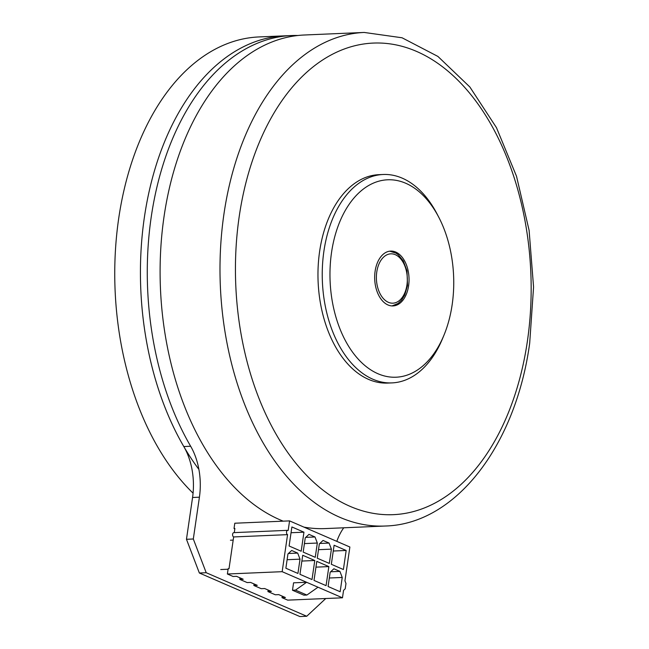 <?xml version="1.0" encoding="UTF-8"?>
<svg xmlns="http://www.w3.org/2000/svg" width="649" height="649" viewBox="0 0 649 649"><rect width="100%" height="100%" fill="white"/><g stroke="black" fill="none" stroke-linecap="round" stroke-linejoin="round"><path stroke-width="0.97" d="M284.465 35.849L258.959 36.936A247.009 154.511 87.6 0 0 118.702 218.405A247.009 154.511 87.6 0 0 193.078 493.175M297.907 35.492A247.009 154.511 87.6 0 0 291.482 35.549L284.635 35.841A247.009 154.511 87.6 0 0 144.378 217.31A247.009 154.511 87.6 0 0 198.894 469.389M291.482 35.549A247.009 154.511 87.6 0 0 151.225 217.017A247.009 154.511 87.6 0 0 190.652 446.252A54.889 34.332 -92.4 0 1 199.413 497.191L193.313 538.995L206.204 572.71L306.726 616.258L325.774 598.516M284.635 35.841A247.009 154.511 87.6 0 0 144.378 217.31A247.009 154.511 87.6 0 0 183.805 446.544A54.889 34.332 -92.4 0 1 192.566 497.483L186.466 539.287L199.357 573.002L299.879 616.55L306.726 616.258M336.815 541.355A54.889 34.332 -92.4 0 1 343.735 527.799M193.313 538.995L186.466 539.287M206.204 572.71L199.357 573.002M234.824 528.862L234.029 528.513L234.8 523.224L289.568 520.887L349.876 547.018L344.944 580.823L345.982 583.524L345.203 588.813L343.556 590.347L342.469 597.81L306.62 582.275L295.482 590.111L306.872 595.044L318.01 587.207M312.007 579.541L299.943 574.316L302.718 555.276L314.781 560.501L312.007 579.541M315.244 557.321L303.18 552.096L305.265 537.81L308.981 534.362L315.008 536.974L317.329 543.043L315.244 557.321M329.084 543.067L331.404 549.135L329.319 563.421L317.256 558.197L319.34 543.911L323.048 540.455L329.084 543.067L319.819 543.464M316.793 561.369L328.856 566.593L326.074 585.641L314.011 580.417L316.793 561.369M340.149 591.742L328.086 586.509L330.171 572.231L333.878 568.775L339.914 571.388L342.234 577.456L340.149 591.742M343.394 569.522L331.331 564.289L334.105 545.249L346.168 550.474L343.394 569.522M297.932 573.448L285.868 568.224L287.953 553.938L291.661 550.482L297.696 553.094L300.016 559.162L297.932 573.448M301.177 551.228L289.113 546.004L291.888 526.956L303.951 532.18L301.177 551.228M289.568 520.887L288.18 530.411A2.198 1.371 -92.4 0 0 287.775 530.33A2.198 1.371 -92.4 0 0 286.501 532.261A2.198 1.371 -92.4 0 0 287.564 534.646L282.161 571.68L306.62 582.275L293.567 582.826L292.488 590.241L303.878 595.174L306.872 595.044M234.281 532.61L234.881 528.473L234.029 528.513M301.874 561.052L314.781 560.501M304.422 543.586L317.329 543.043M315.008 536.974L305.744 537.364M318.497 549.687L331.404 549.135M315.949 567.145L328.856 566.593M329.327 578.008L342.234 577.456M339.914 571.388L330.649 571.777M333.262 551.025L346.168 550.474M287.109 559.714L300.016 559.162M297.696 553.094L288.432 553.492M291.044 532.732L303.951 532.18M282.161 571.68L227.385 574.008L233.088 576.482L236.512 576.336L243.213 579.241L239.789 579.387L247.155 582.575L250.579 582.429L257.28 585.333L253.856 585.479L261.231 588.675L264.654 588.529L271.355 591.434L267.932 591.58L275.306 594.768L278.729 594.622L285.43 597.526L282.007 597.672L287.702 600.138L342.469 597.81M287.564 534.646L233.648 536.942L229.016 568.686L228.164 568.719L227.385 574.008M287.775 530.33L233.859 532.634A2.198 1.371 87.6 0 0 232.585 534.565A2.198 1.371 87.6 0 0 233.648 536.942M233.186 540.098L230.427 540.211M295.482 590.111L292.488 590.241M267.932 591.58L268.159 590.046M253.856 585.479L254.083 583.946M239.789 579.387L240.008 577.853M282.007 597.672L282.226 596.139M228.091 569.23L220.749 569.538M303.975 527.134A247.009 154.511 87.6 0 0 325.36 528.578L385.263 526.023A247.009 154.511 87.6 0 1 223.962 213.91A247.009 154.511 87.6 0 1 364.219 32.45L304.316 35.005A247.009 154.511 87.6 0 0 164.059 216.466A247.009 154.511 87.6 0 0 283.207 521.155M438.846 217.391L437.175 214.178A104.294 65.241 87.6 0 0 383.137 174.492L378.854 174.67A104.294 65.241 87.6 0 0 319.641 251.293A104.294 65.241 87.6 0 0 387.745 383.072L392.02 382.894A104.294 65.241 87.6 0 0 442.488 338.746L443.875 335.403A98.802 61.801 87.6 0 0 452.166 304.641A98.802 61.801 87.6 0 0 438.846 217.391A98.802 61.801 87.6 0 0 377.077 181.72A98.802 61.801 87.6 0 0 331.55 252.38A98.802 61.801 87.6 0 0 367.788 367.813A98.802 61.801 87.6 0 0 443.875 335.403M383.137 174.492A104.294 65.241 87.6 0 0 323.916 251.106A104.294 65.241 87.6 0 0 392.02 382.894M375.106 271.25A27.445 17.166 87.6 0 0 393.026 305.93A27.445 17.166 87.6 0 0 408.61 285.763A27.445 17.166 87.6 0 0 390.69 251.09A27.445 17.166 87.6 0 0 375.106 271.25M190.652 446.252L183.805 446.544M199.413 497.191L192.566 497.483M527.377 341.293A236.033 147.639 87.6 0 0 416.488 51.376A236.033 147.639 87.6 0 0 239.221 216.45A236.033 147.639 87.6 0 0 350.111 506.366A236.033 147.639 87.6 0 0 527.377 341.293M406.931 285.041A24.703 15.454 87.6 0 0 395.33 254.7A24.703 15.454 87.6 0 0 376.777 271.98A24.703 15.454 87.6 0 0 388.386 302.312A24.703 15.454 87.6 0 0 406.931 285.041M364.219 32.45L402.064 37.78L437.921 56.439L469.868 86.998L496.469 127.666L516.531 176.301L529.105 230.363L533.567 287.012L529.681 343.24C515.866 444.865 456.085 524.108 385.263 526.023M389.66 251.179L395.955 253.126L398.275 254.789L403.272 260.906L406.988 270.771L407.515 285.528L404.725 295.076L401.52 300.219L398.105 303.448L391.996 305.922"/></g></svg>
